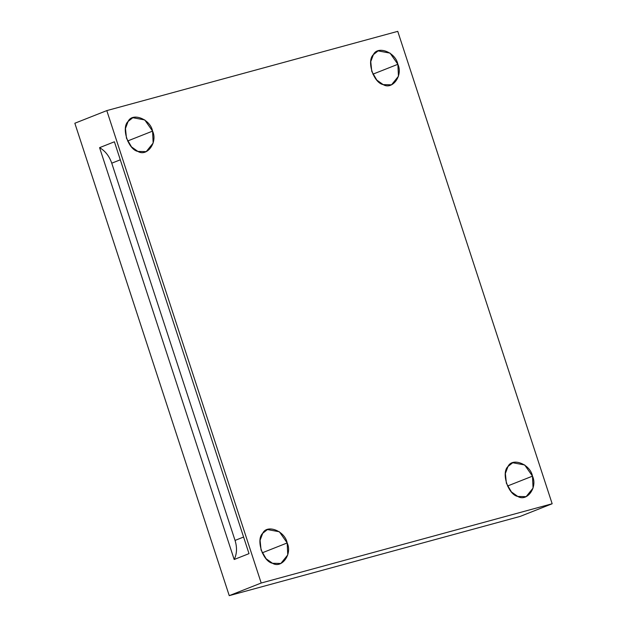 <?xml version="1.0" encoding="UTF-8"?>
<svg xmlns="http://www.w3.org/2000/svg" width="627" height="627" viewBox="0 0 627 627"><rect width="100%" height="100%" fill="white"/><g stroke="black" fill="none" stroke-linecap="round" stroke-linejoin="round"><path stroke-width="0.94" d="M111.755 163.185L235.047 540.419L243.589 537.041L235.047 540.419C237.241 547.575 236.951 553.939 234.184 559.503L249.013 553.633L114.404 141.788L99.575 147.659L234.184 559.503C236.951 553.939 237.241 547.575 235.047 540.419L111.755 163.185C109.286 156.099 105.226 150.927 99.575 147.659C105.226 150.927 109.286 156.099 111.755 163.185L120.298 159.807L111.755 163.185M372.869 74.182L397.863 64.299L390.065 53.115L378.112 50.897L373.394 54.643L370.761 61.634L371.772 71.407L376.796 80.084L383.191 84.614L391.522 84.81L398.451 76.251L397.863 64.299L372.869 74.182M127.571 141.004L152.573 131.114L144.766 119.937L132.814 117.711L128.096 121.458L125.471 128.457L126.474 138.222L131.498 146.898L137.893 151.428L146.224 151.624L153.153 143.066L152.573 131.114L127.571 141.004M262.18 552.842L287.182 542.958L279.383 531.774L267.423 529.556L262.713 533.303L260.08 540.294L261.083 550.067L266.107 558.743L272.51 563.273L280.841 563.469L287.762 554.911L287.182 542.958L262.18 552.842M507.478 486.027L532.48 476.144L524.674 464.96L512.721 462.742L508.003 466.488L505.378 473.479L506.381 483.252L511.405 491.921L517.8 496.459L526.131 496.647L533.06 488.088L532.48 476.144L507.478 486.027M397.753 31.35L552.16 503.755L520.206 516.397L229.247 595.65L74.84 123.245L106.794 110.603L261.2 583.016L229.247 595.65L520.206 516.397L552.16 503.755L261.2 583.016L552.16 503.755L397.753 31.35L106.794 110.603L397.753 31.35M532.48 476.144C537.817 487.265 527.033 502.188 517.8 496.459C508.183 494.75 500.981 472.727 508.003 466.488C512.29 457.075 530.27 464.168 532.48 476.144M287.182 542.958C292.519 554.08 281.742 569.01 272.51 563.273C262.885 561.565 255.683 539.541 262.713 533.303C266.992 523.89 284.971 530.983 287.182 542.958M152.573 131.114C157.91 142.235 147.126 157.165 137.893 151.428C128.269 149.72 121.074 127.704 128.096 121.458C132.383 112.045 150.362 119.138 152.573 131.114M397.863 64.299C403.208 75.42 392.424 90.351 383.191 84.614C373.567 82.905 366.372 60.882 373.394 54.643C377.681 45.23 395.661 52.323 397.863 64.299M106.794 110.603L74.84 123.245L229.247 595.65L261.2 583.016L106.794 110.603M99.575 147.659L114.404 141.788L249.013 553.633L234.184 559.503L99.575 147.659"/></g></svg>
